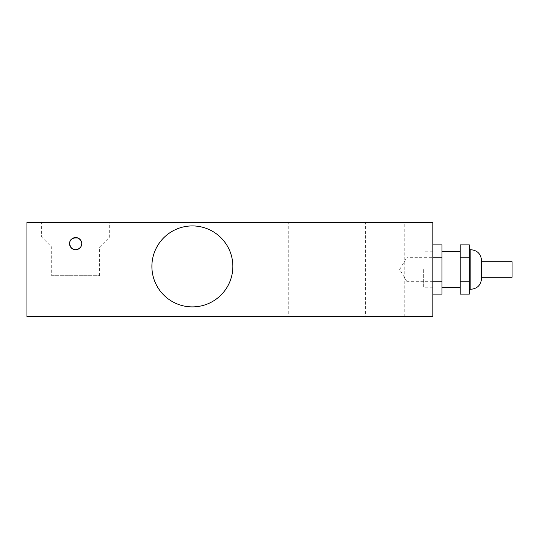 <?xml version="1.0" encoding="UTF-8"?>
<svg xmlns="http://www.w3.org/2000/svg" width="539" height="539" viewBox="0 0 539 539"><rect width="100%" height="100%" fill="white"/><g stroke="black" fill="none" stroke-linecap="round" stroke-linejoin="round"><path stroke-width="0.4" stroke-dasharray="2.69 2.02" d="M423.694 269.5L423.694 287.765L423.694 269.5M432.824 269.5L432.824 251.235L432.824 269.5M512.05 277.262L512.05 261.738M481.522 269.5L481.522 261.738L481.522 269.5M481.522 260.371L481.522 278.629M469.348 269.5L469.348 249.719L469.348 269.5M460.218 294.099L460.218 244.901M460.218 269.5L460.218 287.765L460.218 269.5M460.218 281.803L469.348 281.803L469.348 244.901M469.348 294.099L469.348 281.803M460.218 257.197L469.348 257.197M441.953 269.5L441.953 251.235L441.953 269.5M432.824 294.099L432.824 281.803L441.953 281.803L441.953 244.901M441.953 294.099L441.953 281.803M441.953 257.197L432.824 257.197L432.824 281.803L432.824 244.901M406.952 281.675L399.635 269.5L406.952 257.325L406.952 281.675L406.952 257.325L432.824 257.325L432.824 281.675L406.952 281.675M432.824 281.675L432.824 257.325M70.629 247.078L51.69 247.078L70.629 247.078C73.978 250.568 77.333 250.568 80.682 247.078L99.621 247.078L80.682 247.078C82.723 243.439 81.861 240.441 78.108 238.076C72.549 237.403 69.706 239.255 69.565 243.648A6.091 6.091 0 0 0 78.701 248.917A6.091 6.091 0 0 0 78.701 238.373A6.091 6.091 0 0 0 69.565 243.648M51.69 275.685L99.621 275.685L51.69 275.685L51.69 247.078L41.638 237.032L109.673 237.032L41.638 237.032L41.638 222.344L109.673 222.344L41.638 222.344M288.257 316.656L326.91 316.656L288.257 316.656L288.257 222.344L326.91 222.344L288.257 222.344M365.563 316.656L404.216 316.656L365.563 316.656L365.563 222.344L404.216 222.344L365.563 222.344M151.89 266.407A40.479 40.479 0 0 1 212.615 231.352A40.479 40.479 0 0 1 212.615 301.463A40.479 40.479 0 0 1 151.89 266.407A40.479 40.479 0 0 0 212.615 301.463A40.479 40.479 0 0 0 212.615 231.352A40.479 40.479 0 0 0 151.89 266.407A40.479 40.479 0 0 1 212.615 231.352A40.479 40.479 0 0 1 212.615 301.463A40.479 40.479 0 0 1 151.89 266.407M432.824 316.656L26.95 316.656L26.95 222.344L432.824 222.344L432.824 316.656M470.87 289.281L470.87 249.719M432.824 251.235L423.694 251.235M432.824 287.765L423.694 287.765M99.621 275.685L99.621 247.078L109.673 237.032L109.673 222.344M326.91 316.656L326.91 222.344M404.216 316.656L404.216 222.344"/><path stroke-width="0.81" d="M481.522 261.738L512.05 261.738L512.05 277.262L481.522 277.262M481.522 269.5L481.522 260.371C480.889 253.903 477.338 250.352 470.87 249.719L470.87 289.281C477.338 288.648 480.889 285.097 481.522 278.629L481.522 269.5M460.218 281.803L460.218 294.099L469.348 294.099L469.348 281.803L460.218 281.803L460.218 257.197L469.348 257.197L469.348 281.803M469.348 257.197L469.348 244.901L460.218 244.901L460.218 257.197M432.824 294.099L441.953 294.099L441.953 281.803L432.824 281.803L432.824 294.099M441.953 257.197L441.953 244.901L432.824 244.901L432.824 316.656L26.95 316.656L26.95 222.344L432.824 222.344L432.824 257.197L441.953 257.197L441.953 281.803M70.629 247.078L69.565 243.648L70.629 247.078C73.978 250.568 77.333 250.568 80.682 247.078C82.723 243.439 81.861 240.441 78.108 238.076C72.549 237.403 69.706 239.255 69.565 243.648A6.091 6.091 0 0 1 78.701 238.373A6.091 6.091 0 0 1 78.701 248.917A6.091 6.091 0 0 1 69.565 243.648M151.89 266.407A40.479 40.479 0 0 1 212.615 231.352A40.479 40.479 0 0 1 212.615 301.463A40.479 40.479 0 0 1 151.89 266.407M469.348 289.281L470.87 289.281M469.348 249.719L470.87 249.719M441.953 287.765L460.218 287.765M441.953 251.235L460.218 251.235"/></g></svg>

